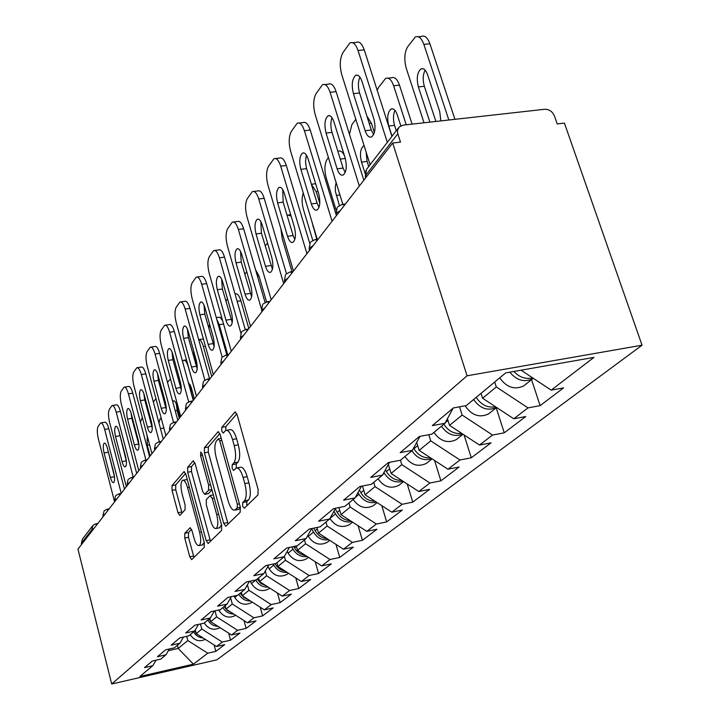 <?xml version="1.0" encoding="UTF-8"?>
<svg xmlns="http://www.w3.org/2000/svg" width="720" height="720" viewBox="0 0 720 720"><rect width="100%" height="100%" fill="white"/><g stroke="black" fill="none" stroke-linecap="round" stroke-linejoin="round"><path stroke-width="1.08" d="M242.64 506.232L244.314 508.239L257.976 494.892L258.12 489.402L237.159 414.81L234.999 411.984L221.823 427.32L221.769 431.091L223.227 433.044L225.738 430.443C228.186 429.804 230.445 432.828 232.506 439.488L234.207 445.581C236.169 453.744 236.061 459.513 233.892 462.879L232.209 464.688L232.146 468.432L233.64 470.457L236.124 468.063C238.644 467.46 240.966 470.583 243.099 477.432L244.818 483.597C246.798 491.841 246.672 497.574 244.449 500.796L242.721 502.506L242.64 506.232M237.006 467.901L240.201 467.298C242.73 466.695 245.061 469.809 247.194 476.658L248.922 482.814C250.902 491.049 250.767 496.782 248.526 500.004L246.789 501.714L246.816 505.791M236.835 413.847L225.864 426.609L225.819 430.407M226.674 430.281L229.797 429.723C232.254 429.084 234.522 432.099 236.592 438.759L238.293 444.843C240.255 452.997 240.138 458.757 237.96 462.123L236.268 463.941L236.286 467.991M184.779 533.277L184.761 538.038L189.774 556.803L191.664 559.629L204.237 547.389L204.282 542.502L185.868 474.336L184.014 471.645L172.026 485.604L172.026 490.392L178.002 512.748L179.82 515.457L185.067 509.787L185.085 504.945L182.061 493.695C180.477 486.675 180.648 482.202 182.565 480.285C184.32 479.889 185.976 482.301 187.533 487.512L199.611 532.269C201.213 539.307 201.042 543.744 199.107 545.571C197.28 545.904 195.57 543.384 193.968 538.002L191.97 530.577L190.08 527.787L184.779 533.277L188.496 532.539L188.478 537.291L193.968 557.415M77.958 549.117L392.67 143.028L467.073 375.786L111.699 684L77.958 549.117M223.704 523.341L225.792 526.284L240.174 512.28L240.282 506.997L220.176 434.52L218.124 431.739L204.435 447.678L204.39 452.844L223.704 523.341L227.646 522.558L228.168 524.016M221.598 530.424L208.17 543.51L206.181 540.63L187.677 472.23L187.704 467.253L193.203 460.881L195.12 463.599L202.716 491.535L204.687 494.334L208.575 490.194L208.629 485.1L200.592 455.724L200.763 452.016L202.131 453.933L221.67 525.348L221.598 530.424M467.073 375.786L642.042 345.204L216.909 659.817L111.699 684M214.119 644.985L215.82 651.357L224.694 644.634L216.486 646.497L196.236 633.609L195.273 629.946M215.82 651.357L207.729 653.202L193.419 664.164L139.86 676.458L152.811 665.712L144.486 667.611L152.289 661.05L160.74 659.133L165.969 654.795L157.437 656.721L165.69 649.791L174.357 647.838L179.901 643.239L171.144 645.201L179.892 637.848L188.784 635.859L194.67 630.981L185.67 632.979L194.958 625.176L204.102 623.151L210.348 617.967L201.114 620.001L210.996 611.694L220.392 609.642L227.043 604.116L217.539 606.186L228.078 597.33L237.744 595.242L244.836 589.356L235.062 591.453L246.312 581.994L256.266 579.87L263.853 573.57L253.791 575.712L265.833 565.578L276.093 563.427L284.22 556.677L273.843 558.846L286.776 547.974L297.351 545.778L306.09 538.533L295.38 540.738L309.294 529.038L320.211 526.815L329.625 519.003L318.573 521.244L333.585 508.626L344.862 506.358L355.032 497.925L343.602 500.193L359.847 486.531L371.511 484.245L382.536 475.092L370.719 477.405L388.35 462.573L400.428 460.251L412.416 450.306L400.167 452.637L419.391 436.473L431.91 434.124L444.987 423.27L432.288 425.628L453.312 407.952L466.308 405.585L505.701 372.897L593.937 357.39L551.178 390.141L521.064 370.197M531.558 379.656L540.126 405.639L563.562 387.882L551.178 390.141M540.126 405.639L528.012 407.889L513.774 418.788L482.589 398.232L481.032 393.372M496.188 407.817L504.261 432.819L525.735 416.547L513.774 418.788M504.261 432.819L492.552 435.051L479.484 445.05L449.541 425.394L447.444 418.698M464.058 434.925L471.294 457.794L491.04 442.836L479.484 445.05M471.294 457.794L459.963 459.999L447.93 469.215L419.139 450.387L416.682 442.422M434.583 460.485L440.892 480.825L459.117 467.019L447.93 469.215M440.892 480.825L429.93 483.012L418.806 491.526L391.077 473.454L388.359 464.454M407.232 483.984L412.767 502.137L429.633 489.357L418.806 491.526M412.767 502.137L402.147 504.288L391.842 512.181L365.094 494.811L362.484 486.018M381.807 505.665L386.676 521.91L402.336 510.039L391.842 512.181M386.676 521.91L376.371 524.034L366.795 531.369L340.974 514.638L338.895 507.555M358.101 525.735L362.403 540.297L376.974 529.254L366.795 531.369M362.403 540.297L352.395 542.394L343.476 549.225L318.51 533.106L316.89 527.49M335.961 544.374L339.759 557.451L353.358 547.146L343.476 549.225M339.759 557.451L330.039 559.512L321.705 565.902L297.549 550.332L296.316 545.994M315.216 561.717L318.591 573.489L331.317 563.85L321.705 565.902M318.591 573.489L309.15 575.523L301.347 581.499L277.938 566.451L276.903 562.752M295.767 577.908L298.764 588.51L310.689 579.483L301.347 581.499M298.764 588.51L289.575 590.517L282.249 596.124L259.56 581.562L258.561 577.971M277.47 593.055L280.143 602.622L291.348 594.135L282.249 596.124M280.143 602.622L271.197 604.584L264.321 609.858L242.289 595.755L241.335 592.263M260.253 607.257L262.629 615.888L273.168 607.905L264.321 609.858M262.629 615.888L253.917 617.823L247.437 622.791L226.035 609.12L225.117 605.718M243.999 620.595L246.132 628.389L256.068 620.865L247.437 622.791M246.132 628.389L237.636 630.297L231.516 634.977L210.708 621.711L209.826 618.408M228.645 633.15L230.553 640.197L239.931 633.087L231.516 634.977M230.553 640.197L222.264 642.069L216.486 646.497M196.236 633.609L201.798 629.037L200.448 623.961M169.38 648.954L165.969 654.795M222.264 642.069L201.798 629.037M210.708 621.711L216.594 616.878L214.974 610.821M183.501 637.038L179.901 643.239M237.636 630.297L216.594 616.878M226.035 609.12L232.272 603.99L230.616 597.888M198.477 624.393L194.67 630.981M253.917 617.823L232.272 603.99M242.289 595.755L248.913 590.31L247.41 584.847M214.398 610.947L210.348 617.967M271.197 604.584L248.913 590.31M259.56 581.562L266.607 575.766L265.293 571.041M231.345 596.628L227.043 604.116M289.575 590.517L266.607 575.766M277.938 566.451L285.453 560.277L284.364 556.416M249.417 581.337L244.836 589.356M309.15 575.523L285.453 560.277M297.549 550.332L305.577 543.735L304.47 539.874M268.74 564.975L263.853 573.57M330.039 559.512L305.577 543.735M318.51 533.106L327.105 526.032L325.953 522.045M289.44 547.425L284.22 556.677M352.395 542.394L327.105 526.032M340.974 514.638L350.199 507.06L348.984 502.938M311.679 528.552L306.09 538.533M376.371 524.034L350.199 507.06M365.094 494.811L375.021 486.648L373.752 482.391M335.628 508.212L329.625 519.003M402.147 504.288L375.021 486.648M391.077 473.454L401.787 464.643L400.446 460.233M361.494 486.216L355.032 497.925M429.93 483.012L401.787 464.643M419.139 450.387L430.731 440.856L428.823 434.709M389.511 462.348L382.536 475.092M459.963 459.999L430.731 440.856M449.541 425.394L462.132 415.044L459.522 406.818M419.967 436.365L412.416 450.306M492.552 435.051L462.132 415.044M482.589 398.232L496.305 386.955L494.712 382.014M453.105 408.123L444.987 423.27M528.012 407.889L496.305 386.955M392.67 143.028L400.491 142.119L397.665 133.254L397.467 130.581L399.132 126.999L403.092 125.136L544.59 109.278C549.135 109.233 552.411 111.456 554.427 115.938L557.208 123.93L564.417 123.093L642.042 345.204M168.39 650.655L178.191 648.441L187.812 640.539L186.705 636.327M177.381 645.327L178.191 648.441L193.419 664.164M156.042 660.204L152.811 665.712M207.729 653.202L187.812 640.539M92.16 530.793L91.881 529.677L81.369 543.285L81.639 544.365M81.369 543.285L82.431 539.091L92.403 526.113M208.368 493.632L211.995 489.969M219.87 433.575L208.359 446.967L208.305 452.133L227.646 522.558M237.24 507.924L237.312 504.234L219.744 440.802L218.304 438.84L216.459 440.919C214.425 444.276 214.353 449.901 216.243 457.794L228.069 500.688C230.139 507.474 232.416 510.606 234.9 510.093L237.24 507.924L240.363 507.312M238.14 509.454L235.476 509.679M240.498 507.906L239.49 508.896M194.832 462.699L191.511 466.551L191.484 471.519L210.51 541.26M210.681 520.785C212.346 526.311 214.146 528.885 216.09 528.498C218.169 526.563 218.367 521.946 216.702 514.665L212.247 498.339L210.06 495.639L206.334 499.599L206.28 504.63L210.681 520.785M219.42 527.841L221.526 524.79M191.565 529.353L188.496 532.539M202.392 544.905L204.246 542.367M187.281 479.556L183.141 480.177M185.589 473.445L175.725 484.911L175.725 489.699L182.052 513.081M532.539 377.793C525.717 379.485 519.48 377.37 513.855 371.466M440.847 120.906L439.722 111.591L427.59 74.736C425.79 69.849 423.576 67.923 420.957 68.949C417.177 72.405 416.322 78.39 418.383 86.913L429.894 122.13M448.839 120.006L423.855 44.352C421.542 38.088 418.698 35.631 415.323 36.99L407.655 46.773C404.406 52.506 403.956 59.706 406.296 68.4L424.026 122.796M533.313 378.306L532.926 378.567C524.619 382.689 516.888 380.565 509.742 372.186M525.654 384.363L523.764 385.866C514.665 390.141 506.646 387.477 499.698 377.874M454.932 119.331L429.903 43.785L423.855 44.352M425.151 70.164C422.874 74.601 422.604 79.983 424.35 86.292L435.888 121.464M418.194 36.729L421.344 36.441C424.728 35.082 427.581 37.53 429.903 43.785M373.59 134.64L371.304 130.014L359.577 92.988C357.912 86.904 358.011 81.603 359.883 77.076M352.584 42.714L356.094 42.39C359.28 41.04 361.998 43.542 364.266 49.905L358.02 50.481L387.315 142.38M391.923 136.377L364.266 49.905M370.116 164.754L341.793 74.754C339.48 65.925 339.813 58.626 342.792 52.83L349.893 42.957C353.052 41.607 355.761 44.109 358.02 50.481M361.935 81.342L373.842 118.827C375.921 127.53 375.183 133.551 371.646 136.899C369.09 137.88 366.912 135.819 365.121 130.707L353.412 93.618C351.36 84.96 352.089 78.894 355.608 75.42C358.065 74.403 360.171 76.374 361.935 81.342M495.603 406.809C487.683 408.078 481.221 404.937 476.208 397.368M400.797 125.802L397.26 114.822C395.55 110.061 393.471 108.144 391.023 109.062C387.585 112.23 386.838 117.882 388.791 126.027L392.049 136.215M406.233 124.785L393.624 85.752C391.419 79.641 388.755 77.193 385.614 78.417L378.612 87.354L377.181 90.27M496.575 407.448C487.764 411.273 480.114 408.627 473.616 399.519M490.419 412.416L488.583 413.883C479.655 418.068 471.897 415.467 465.309 406.08L465.147 405.801M412.092 124.128L399.474 85.158L393.624 85.752M395.001 110.403C393.102 114.579 392.958 119.574 394.56 125.379L396.27 130.716M388.071 78.165L391.428 77.832C394.578 76.617 397.26 79.056 399.474 85.158M461.718 433.386C454.32 434.223 448.371 431.163 443.862 424.215M364.149 145.791L363.456 146.016C360.306 148.941 359.658 154.296 361.512 162.081L365.04 173.34M355.797 119.241L351.828 124.785L349.479 134.37M462.843 434.124C454.455 437.256 447.336 434.601 441.477 426.186M458.037 438.201L456.255 439.623C447.714 443.691 440.28 441.297 433.953 432.432M374.382 132.516L371.448 123.264L369.243 123.507M366.111 152.028L367.092 161.415L368.712 166.581M366.903 116.127L371.448 123.264M430.515 457.83C423.522 458.289 418.005 455.256 413.946 448.713L413.613 448.101M336.132 182.592L335.295 186.651L335.448 191.583L339.372 205.497M328.41 157.518L327.051 159.408C324.513 164.025 324.252 170.235 326.259 178.038L336.033 209.898M431.775 458.649C423.819 461.187 417.186 458.55 411.876 450.747M428.166 461.988L426.438 463.365C418.158 467.334 410.985 465.048 404.928 456.516M337.869 151.29L338.382 151.227C340.47 150.336 342.45 151.713 344.34 155.385M401.697 480.375C395.19 480.528 390.105 477.594 386.433 471.564L385.452 469.764M311.994 221.895L316.791 239.328M319.788 203.391L316.242 191.763L311.418 184.464M303.264 193.023C301.68 197.613 301.725 203.049 303.417 209.34L312.768 240.372M403.074 481.275C395.433 483.318 389.205 480.645 384.399 473.247L383.976 472.464M400.536 483.984L398.853 485.325C390.825 489.195 383.895 487.026 378.081 478.8M311.382 184.338L315.621 183.663M375.003 501.246C368.955 501.147 364.257 498.312 360.927 492.741L359.424 489.96M291.114 216.117L287.703 214.974L287.1 215.388M280.89 228.717L282.15 238.473L291.987 271.647M376.479 502.2C369.243 503.82 363.429 501.183 359.037 494.298L358.047 492.453M374.904 504.396L373.266 505.701C365.463 509.481 358.767 507.402 353.169 499.464M345.168 172.53L343.08 168.102L332.001 132.381C330.489 126.819 330.489 121.923 332.01 117.684M324.765 84.528L328.437 84.159C331.398 82.944 333.954 85.446 336.114 91.647L330.093 92.268L359.334 186.048M363.834 180.243L336.114 91.647M342.801 204.219L315.18 114.57C312.975 106.065 313.245 99.135 315.981 93.771L322.452 84.762C325.386 83.547 327.933 86.049 330.093 92.268M333.891 121.761L345.132 157.914C347.094 166.221 346.464 171.909 343.242 174.978C340.866 175.851 338.823 173.799 337.113 168.822L326.061 133.047C324.117 124.776 324.747 119.052 327.942 115.866C330.228 114.957 332.217 116.919 333.891 121.761M319.005 207.369L317.106 203.175L306.342 167.697L305.505 161.442L306.378 155.07M299.196 123.012L302.985 122.598C305.748 121.509 308.16 123.993 310.221 130.05L304.398 130.689L332.064 221.238M335.835 213.633L310.221 130.05M317.241 239.265L290.646 151.263C288.558 143.064 288.765 136.467 291.285 131.481L297.207 123.228C299.943 122.139 302.346 124.632 304.398 130.689M308.088 158.94L318.726 193.86C320.589 201.798 320.049 207.18 317.106 210.006C314.892 210.789 312.966 208.755 311.346 203.913L300.87 169.344C299.025 161.442 299.565 156.024 302.49 153.09C304.623 152.271 306.486 154.224 308.088 158.94M294.831 239.517L293.121 235.557L283.158 202.176L282.735 189.603M275.616 158.544L279.486 158.094C282.069 157.113 284.346 159.579 286.317 165.483L280.692 166.149L306.927 253.674M309.753 243.414L286.317 165.483M293.454 271.062L267.966 185.184C265.977 177.264 266.139 170.982 268.47 166.338L273.897 158.742C276.462 157.77 278.73 160.236 280.692 166.149M284.274 193.257L294.372 227.016C296.136 234.621 295.677 239.733 292.977 242.343C290.907 243.045 289.098 241.029 287.541 236.304L277.605 202.878C275.841 195.309 276.309 190.161 279 187.452C280.989 186.723 282.753 188.658 284.274 193.257M272.43 269.262L261.414 233.235L260.847 221.607M253.818 191.448L257.733 190.962C260.154 190.08 262.305 192.528 264.186 198.297L258.75 198.981L283.689 283.662M286.47 273.717L264.186 198.297M271.197 299.781L246.942 216.639C245.034 208.98 245.16 202.977 247.311 198.63L252.315 191.628C254.718 190.755 256.86 193.203 258.75 198.981M262.233 225.036L271.827 257.697C273.51 264.996 273.114 269.856 270.63 272.286C268.695 272.907 266.985 270.918 265.5 266.31L256.041 233.955C254.367 226.683 254.763 221.796 257.238 219.276C259.101 218.619 260.766 220.536 262.233 225.036M251.622 296.874L241.218 262.107L240.534 251.352M233.586 222.003L237.519 221.499C239.796 220.698 241.839 223.119 243.648 228.762L238.374 229.455L261.315 308.664M265.068 302.463L243.648 228.762M250.524 326.457L227.385 245.88C225.567 238.473 225.657 232.731 227.655 228.654L232.281 222.174C234.531 221.382 236.565 223.812 238.374 229.455M241.758 254.529L250.911 286.173C252.522 293.184 252.18 297.828 249.885 300.087C248.067 300.645 246.447 298.674 245.025 294.183L236.007 262.827C234.405 255.843 234.747 251.172 237.033 248.841C238.779 248.247 240.363 250.146 241.758 254.529M350.19 520.614C344.583 520.299 340.254 517.563 337.221 512.415L335.295 508.815M272.583 268.578L272.106 268.659M267.579 243.225L265.14 245.934M351.765 521.631C344.925 522.882 339.489 520.299 335.466 513.873L333.999 511.137M351.054 523.386L349.461 524.655C341.775 528.372 335.259 526.311 329.904 518.49L335.466 513.873M232.236 322.551L222.39 288.999L221.625 279.072M214.767 250.461L218.7 249.93C220.842 249.21 222.786 251.613 224.523 257.112L219.411 257.823L240.876 333.09M245.241 329.544L224.523 257.112M231.273 351.297L209.16 273.141C207.414 265.959 207.477 260.46 209.331 256.635L213.615 250.623C215.739 249.903 217.674 252.306 219.411 257.823M222.705 281.988L231.444 312.678C232.983 319.428 232.686 323.856 230.562 325.971C228.861 326.466 227.322 324.531 225.954 320.139L217.341 289.728C215.811 283.005 216.099 278.541 218.214 276.363C219.861 275.832 221.364 277.704 222.705 281.988M327.078 538.641C321.885 538.146 317.898 535.518 315.135 530.748L313.74 528.129M251.838 295.425L251.415 296.469M246.717 271.683L244.764 274.41M328.734 539.712C322.281 540.648 317.196 538.11 313.497 532.107L311.643 528.615M328.806 541.098L327.249 542.34C319.779 545.958 313.47 543.987 308.304 536.418L307.8 535.473M266.553 301.896L259.038 276.075L257.463 276.3M255.492 269.514L259.038 276.075M214.128 346.491L204.813 314.118L203.985 304.983M197.208 277.029L201.141 276.471C203.157 275.823 205.002 278.199 206.676 283.581L201.708 284.292L222.201 357.201M226.809 354.978L206.676 283.581M213.3 374.49L192.132 298.62C190.458 291.654 190.485 286.371 192.222 282.762L196.2 277.173C198.207 276.525 200.043 278.901 201.708 284.292M204.921 307.62L213.282 337.401C214.749 343.908 214.506 348.147 212.535 350.118C210.933 350.577 209.475 348.66 208.152 344.376L199.908 314.856C198.441 308.367 198.684 304.101 200.646 302.058C202.203 301.581 203.625 303.435 204.921 307.62M305.487 555.444C300.69 554.805 297.027 552.276 294.507 547.875L293.787 546.516M227.439 298.62L225.882 301.275M307.233 556.578C301.14 557.244 296.388 554.769 292.977 549.144L291.807 546.93M308.007 557.658L306.495 558.864C299.223 562.41 293.094 560.511 288.117 553.176L287.19 551.421M248.85 328.617L240.867 300.78L237.168 301.329M235.053 293.931L235.332 293.886C237.375 293.283 239.22 295.587 240.867 300.78M197.181 368.856L188.361 337.626L187.488 329.247M180.801 301.887L184.698 301.311C186.606 300.726 188.37 303.066 189.981 308.34L185.157 309.051L204.876 380.142M209.547 378.693L189.981 308.34M196.479 396.189L176.184 322.47C174.573 315.711 174.582 310.626 176.202 307.233L179.91 302.013C181.8 301.428 183.546 303.777 185.157 309.051M188.289 331.596L196.299 360.513C197.712 366.795 197.505 370.863 195.669 372.717C194.157 373.122 192.762 371.232 191.493 367.047L183.591 338.364C182.178 332.109 182.394 328.014 184.221 326.097C185.688 325.665 187.047 327.501 188.289 331.596M285.264 571.167C280.845 570.393 277.488 567.972 275.202 563.904L275.058 563.643M227.754 354.834L219.24 324.666L216.666 319.032M209.538 324.081L208.899 328.68M287.109 572.346C281.358 572.787 276.912 570.366 273.762 565.101L273.204 564.03M287.046 574.353L288.468 573.219L287.046 574.353C279.963 577.809 274.023 575.991 269.208 568.881L267.912 566.415M216.234 317.493L219.933 317.196L222.57 320.553M181.278 389.799L172.926 359.685L172.035 352.044M165.42 325.188L169.29 324.603C171.099 324.072 172.773 326.385 174.33 331.542L169.641 332.262L188.694 401.859M193.23 400.383L174.33 331.542M180.702 416.538L161.217 344.862C159.669 338.292 159.651 333.396 161.172 330.183L164.628 325.305C166.419 324.783 168.093 327.096 169.641 332.262M172.701 354.069L180.378 382.185C181.737 388.251 181.566 392.157 179.856 393.903C178.425 394.263 177.102 392.4 175.878 388.314L168.282 360.423C166.932 354.375 167.103 350.451 168.813 348.642C170.199 348.255 171.495 350.064 172.701 354.069M266.283 585.882L261.018 583.551L257.175 579.114M211.716 376.533L203.337 346.455C201.96 341.883 200.403 339.597 198.675 339.588M193.563 350.64L194.679 358.308L197.244 367.551M268.236 587.133C262.818 587.367 258.651 585.009 255.735 580.068L255.699 579.996M269.793 588.132L268.785 588.888C261.882 592.272 256.113 590.517 251.46 583.614L250.182 581.166M199.062 339.588L203.364 338.886M166.329 409.419L158.409 380.421L157.527 373.5M150.984 347.085L154.809 346.482C156.519 346.005 158.13 348.291 159.633 353.34L155.07 354.06L173.547 422.379M177.795 420.3L159.633 353.34M165.888 435.663L147.15 365.904C145.647 359.523 145.611 354.807 147.042 351.756L150.273 347.193C151.974 346.716 153.576 349.002 155.07 354.06M158.049 375.174L165.438 402.525C166.743 408.393 166.599 412.155 165.006 413.802C163.647 414.126 162.378 412.29 161.199 408.294L153.9 381.159C152.595 375.3 152.748 371.52 154.332 369.828C155.646 369.468 156.888 371.25 158.049 375.174M248.418 599.688L243.63 597.375L240.147 593.244M194.382 398.889L191.178 387.234L188.19 382.023M196.425 396.261L188.361 366.966C186.876 362.079 185.274 359.865 183.537 360.306L182.529 361.395M250.497 601.011C245.466 601.074 241.596 598.842 238.878 594.297M252.234 602.118L251.613 602.568C244.881 605.88 239.265 604.179 234.765 597.474L234.018 596.043M190.404 384.966L191.214 392.157L193.41 400.149M152.253 427.842L144.747 399.942L143.883 393.75M137.394 367.695L141.183 367.083C142.812 366.651 144.342 368.91 145.8 373.851L141.354 374.571L159.327 441.774M163.269 439.038L145.8 373.851M151.938 453.663L133.893 385.74C132.444 379.521 132.39 374.967 133.731 372.078L136.764 367.794C138.375 367.362 139.905 369.621 141.354 374.571M144.27 395.037L151.371 421.668C152.631 427.347 152.514 430.965 151.02 432.531C149.733 432.819 148.527 431.01 147.384 427.095L140.355 400.671C139.104 395.01 139.221 391.365 140.706 389.763C141.957 389.439 143.145 391.203 144.27 395.037M231.561 612.648L227.25 610.371L224.109 606.555M180.081 417.348L176.994 405.99C175.878 402.273 174.69 400.572 173.412 400.869L172.728 401.643M170.721 379.809L169.614 379.746L167.508 382.383M233.793 614.07C229.059 613.98 225.432 611.811 222.912 607.545M235.431 615.456L235.431 615.456C228.861 618.696 223.398 617.058 219.033 610.542L218.754 610.002M176.337 404.01L177.156 410.598L179.271 418.392M138.96 445.14L131.859 418.356L131.031 412.92M124.596 387.126L128.331 386.514C129.879 386.127 131.346 388.35 132.75 393.192L128.43 393.903L145.917 460.026M149.589 456.687L132.75 393.192M138.78 470.637L121.383 404.451C119.988 398.394 119.916 394.002 121.185 391.248L124.029 387.216C125.559 386.829 127.026 389.061 128.43 393.903M131.274 413.766L138.123 439.713C139.338 445.212 139.239 448.704 137.835 450.18C136.62 450.45 135.459 448.659 134.352 444.834L127.575 419.085C126.369 413.595 126.468 410.085 127.863 408.564C129.051 408.276 130.185 410.013 131.274 413.766M215.595 624.825L211.059 621.936M210.654 621.504L208.98 619.11M161.442 419.112L160.146 418.662L158.958 422.946M155.925 398.574L153.378 402.147M218.034 626.382C213.588 626.157 210.195 624.051 207.855 620.046M220.059 627.678C213.75 630.756 208.485 629.199 204.264 623.025M166.338 408.798L164.763 403.956M163.845 400.554L165.015 403.911M126.387 461.376L118.908 431.136M112.509 405.486L116.19 404.865C117.666 404.514 119.079 406.71 120.438 411.453L116.226 412.164L133.245 477.207M136.683 473.346L120.438 411.453M126.351 486.675L109.557 422.136C108.207 416.241 108.126 411.984 109.314 409.365L111.996 405.567C113.454 405.216 114.867 407.412 116.226 412.164M118.998 431.451L125.604 456.741C126.783 462.087 126.702 465.453 125.388 466.857C124.227 467.091 123.111 465.336 122.049 461.583L115.506 436.482C114.336 431.154 114.417 427.761 115.731 426.321C116.856 426.06 117.945 427.77 118.998 431.451M200.376 636.246L197.289 634.275M196.092 633.051L194.679 630.963M147.204 435.852L147.276 445.266L150.129 456.003M142.344 417.555L140.4 422.01M203.148 638.001C198.972 637.668 195.795 635.616 193.617 631.854M205.299 639.378C199.206 642.123 194.184 640.548 190.224 634.671M148.707 414.783L149.733 415.53M114.453 476.55L107.487 448.56M101.07 422.847L104.706 422.226C106.11 421.911 107.469 424.08 108.783 428.724L104.679 429.435L121.221 493.29M124.47 489.096L108.783 428.724M114.597 501.849L98.361 438.876C97.056 433.125 96.966 429.012 98.091 426.51L100.62 422.928C102.006 422.613 103.356 424.782 104.679 429.435M107.388 448.182L113.769 472.851C114.903 478.035 114.849 481.302 113.616 482.634C112.509 482.841 111.438 481.113 110.403 477.432L104.085 452.943C102.951 447.768 103.005 444.492 104.247 443.124C105.318 442.89 106.371 444.582 107.388 448.182M397.818 133.794L365.859 175.158L366.408 176.922M398.304 128.079L366.561 169.335L365.544 172.053L365.553 177.21M93.96 528.471L91.881 529.677L92.952 525.393L95.616 523.89L96.759 524.862M337.149 207.612L335.988 214.281L336.474 213.174L340.416 210.456M337.779 206.829L342.189 204.399L344.565 205.11M336.402 215.64L336.195 214.956M310.221 242.658L309.114 249.003L309.546 248.022L313.254 245.502M310.842 241.884L315.036 239.571L317.268 240.327M309.519 250.335L309.285 249.57M285.444 274.896L284.391 280.962L288.279 277.74M286.047 274.14L290.061 271.926L292.158 272.727M284.769 282.258L284.526 281.439M262.575 304.659L261.558 310.464L265.221 307.494M263.16 303.921L267.012 301.788L268.983 302.634M261.927 311.742L261.675 310.869M241.389 332.217L240.417 337.797L243.873 335.034M241.965 331.506L245.664 329.454L247.527 330.327M240.768 339.039L240.516 338.139M221.724 357.813L220.779 363.177L224.055 360.612M222.282 357.111L225.837 355.14L227.601 356.031M221.121 364.392L220.86 363.465M203.4 381.654L202.5 386.802L205.605 384.417M203.958 380.961L207.378 379.053L209.052 379.971M202.824 387.999L202.572 387.063M186.309 403.893L185.436 408.87L188.388 406.629M186.849 403.218L190.152 401.373L191.736 402.309M185.751 410.031L185.49 409.086M170.316 424.71L169.461 429.507L172.278 427.41M170.838 424.053L174.033 422.262L175.545 423.207M169.776 430.65L169.515 429.696M155.322 444.222L154.494 448.866L157.185 446.895M155.835 443.574L158.922 441.846L160.362 442.8M154.791 449.982L154.539 449.028M141.228 462.555L140.427 467.046L143.001 465.192M141.741 461.925L144.729 460.242L146.097 461.196M140.715 468.135L140.472 467.19M127.971 479.808L127.197 484.164L129.663 482.409M128.466 479.187L131.364 477.558L132.678 478.521M127.467 485.235L127.224 484.29M115.47 496.08L114.714 500.301L117.081 498.645M115.956 495.468L118.773 493.884L120.015 494.847M114.984 501.345L114.741 500.409M108.063 510.273L106.875 509.301L104.139 510.849L102.924 515.547L105.192 513.972M103.185 516.573L102.942 515.637M248.526 500.004L244.449 500.796M248.922 482.814L244.818 483.597M247.194 476.658L243.099 477.432M236.268 463.941L232.209 464.688M237.96 462.123L233.892 462.879M238.293 444.843L234.207 445.581M236.592 438.759L232.506 439.488M225.864 426.609L221.823 427.32M235.611 412.038L234.765 412.182M246.789 501.714L242.721 502.506M208.305 452.133L204.39 452.844M208.359 446.967L204.435 447.678M218.673 431.775L217.899 431.91M239.4 503.829L237.312 504.234M221.814 440.424L219.744 440.802M210.015 539.856L206.181 540.63M191.484 471.519L187.677 472.23M191.511 466.551L187.704 467.253M193.671 460.917L193.014 461.034M208.737 493.461L204.867 494.199M211.887 489.564L208.575 490.194M210.564 484.74L208.629 485.1M202.527 455.364L200.592 455.724M218.646 514.287L216.702 514.665M214.182 497.961L212.247 498.339M190.458 527.796L189.927 527.904M201.42 531.909L199.611 532.269M189.342 487.17L187.533 487.512M181.71 512.028L178.002 512.748M175.725 489.699L172.026 490.392M175.725 484.911L172.026 485.604M184.446 471.672L183.825 471.789M193.5 556.047L189.774 556.803M188.478 537.291L184.761 538.038M424.35 86.292L418.383 86.913M365.121 130.707L371.304 130.014M353.412 93.618L359.577 92.988M465.309 406.08L465.786 405.684M394.56 125.379L388.791 126.027M445.302 422.685L447.993 420.453M367.092 161.415L361.512 162.081M413.946 448.713L417.672 445.626M345.303 158.499L340.29 159.093M339.948 194.967L336.276 195.435M386.433 471.564L389.691 468.855M382.833 474.543L384.399 473.247M318.024 191.547L316.242 191.763M313.326 226.314L312.876 226.368M360.927 492.741L363.78 490.374M355.32 497.385L359.037 494.298M337.113 168.822L343.08 168.102M326.061 133.047L332.001 132.381M311.346 203.913L317.106 203.175M300.87 169.344L306.612 168.66M287.541 236.304L293.121 235.557M277.605 202.878L283.158 202.176M265.5 266.31L270.9 265.554M256.041 233.955L261.414 233.235M245.025 294.183L250.254 293.418M236.007 262.827L241.218 262.107M337.221 512.415L339.714 510.345M225.954 320.139L231.03 319.374M217.341 289.728L222.39 288.999M315.135 530.748L317.313 528.948M308.304 536.418L313.497 532.107M208.152 344.376L213.075 343.602M199.908 314.856L204.813 314.118M294.507 547.875L296.406 546.3M288.117 553.176L292.977 549.144M191.493 367.047L196.281 366.273M183.591 338.364L188.361 337.626M275.202 563.904L275.679 563.508M269.208 568.881L273.762 565.101M223.551 324L219.24 324.666M175.878 388.314L180.531 387.54M168.282 360.423L172.926 359.685M251.46 583.614L255.735 580.068M205.389 346.131L203.337 346.455M161.199 408.294L165.726 407.52M153.9 381.159L158.409 380.421M234.765 597.474L237.357 595.323M147.384 427.095L151.794 426.33M140.355 400.671L144.747 399.942M219.033 610.542L220.014 609.723M177.156 410.598L175.248 410.931M134.352 444.834L138.654 444.069M127.575 419.085L131.859 418.356M163.836 428.04L160.479 428.634M122.049 461.583L126.234 460.827M115.506 436.482L119.682 435.753M151.299 421.389L150.507 421.524M149.598 444.852L147.276 445.266M110.403 477.432L114.471 476.694M104.085 452.943L108.162 452.223M366.516 169.398L365.301 176.409L365.733 177.795M343.269 204.264L345.438 203.985M315.963 239.445L318.195 239.139M290.862 271.809L293.121 271.485M267.696 301.689L269.982 301.347M246.258 329.355L248.544 329.004M226.359 355.05L228.645 354.69M207.837 378.981L210.105 378.603M190.548 401.31L192.807 400.923M174.384 422.199L176.616 421.812M159.237 441.792L161.442 441.396M145.008 460.188L147.186 459.792M131.616 477.513L133.767 477.117M118.989 493.839L121.104 493.443M107.073 509.265L109.152 508.869M95.796 523.854L97.848 523.458M221.238 438.318L218.493 438.813M238.914 509.301L234.9 510.093M208.557 493.587L204.687 494.334M219.987 527.724L216.09 528.498M213.345 494.901L210.465 495.459M202.896 544.806L199.107 545.571M523.764 385.866L532.926 378.567M423.081 68.733L420.957 68.949M355.608 75.42L357.615 75.222M488.583 413.883L496.62 407.475M392.85 108.864L391.023 109.062M456.255 439.623L463.014 434.241M364.194 145.935L363.456 146.016M426.438 463.365L432.099 458.856M398.853 485.325L403.551 481.581M373.266 505.701L377.127 502.623M289.098 214.785L290.655 214.587M327.942 115.866L329.661 115.686M302.49 153.09L303.966 152.919M279 187.452L280.269 187.299M257.238 219.276L258.345 219.132M237.033 248.841L237.996 248.706M349.461 524.655L352.584 522.162M272.574 268.641L272.124 268.704M218.214 276.363L219.06 276.246M327.249 542.34L329.742 540.36M200.646 302.058L201.393 301.95M306.495 558.864L308.412 557.334M184.221 326.097L184.878 325.998M168.813 348.642L169.398 348.552M268.785 588.888L269.766 588.114M154.332 369.828L154.854 369.738M251.613 602.568L252.198 602.1M184.221 360.198L186.471 359.838M140.706 389.763L141.174 389.682M173.862 400.797L173.412 400.869"/></g></svg>
